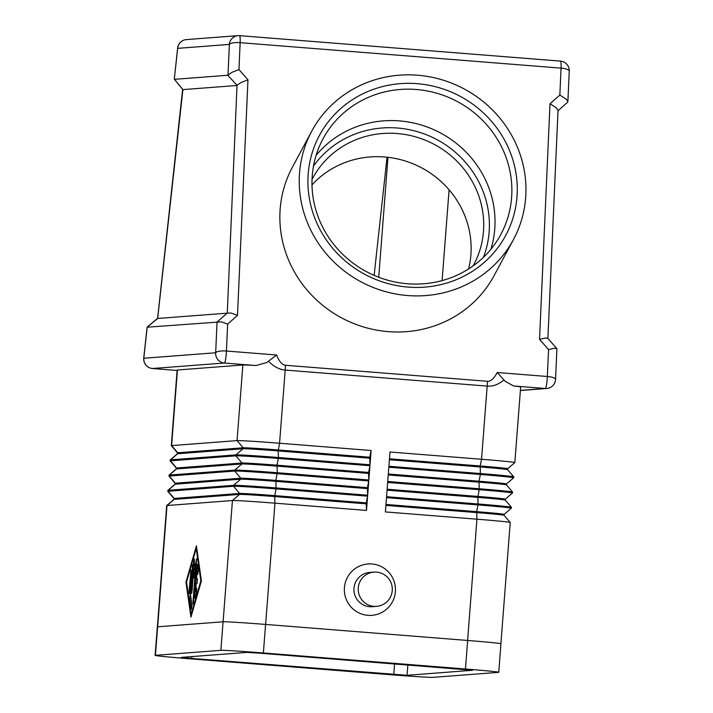 <?xml version="1.0" encoding="UTF-8"?>
<svg xmlns="http://www.w3.org/2000/svg" width="713" height="713" viewBox="0 0 713 713"><rect width="100%" height="100%" fill="white"/><g stroke="black" fill="none" stroke-linecap="round" stroke-linejoin="round"><path stroke-width="1.07" d="M376.571 606.362L372.284 606.692A17.174 17.041 -94.4 0 1 353.933 589.535A17.174 17.041 -94.4 0 1 369.673 572.441L373.951 572.111A17.174 17.041 -94.4 0 1 392.302 589.268A17.174 17.041 -94.4 0 1 373.942 606.362A17.174 17.041 -94.4 0 1 358.22 589.214A17.174 17.041 -94.4 0 1 373.951 572.111M371.883 563.965A25.757 25.561 -94.4 0 1 395.394 591.665A25.757 25.561 -94.4 0 1 367.935 615.328A25.757 25.561 -94.4 0 1 344.424 587.628A25.757 25.561 -94.4 0 1 371.883 563.965M268.614 361.286C273.819 366.634 279.344 369.557 285.191 370.065L487.175 386.098A19.082 2.362 -85.5 0 0 487.344 383.674A19.082 2.362 -85.5 0 0 487.469 381.295L285.485 365.27C282.161 364.94 279.193 361.518 276.573 355.003L266.742 362.525L256.038 365.537A38.163 0.731 -175.6 0 0 242.866 364.994L177.43 369.985A38.163 0.731 -175.6 0 0 177.136 370.056L171.316 445.67A38.163 0.731 -175.6 0 0 171.316 445.678A38.163 0.731 -175.6 0 1 171.61 445.598L177.706 452.782L243.142 447.791A31.488 0.606 4.4 0 1 278.222 449.965L369.771 457.229L371.116 450.509L279.567 443.245A38.163 0.731 -175.6 0 0 237.055 440.607L171.61 445.598L177.43 369.985M276.573 355.003L226.449 351.028L227.643 324.121L221.387 321.839L147.11 327.196L157.662 318.47L182.902 89.615L174.311 79.134L177.671 48.359A9.545 9.465 -94.4 0 1 186.378 39.589A9.545 9.545 0 0 0 177.626 48.074A9.545 2.21 6.2 0 0 177.671 48.359L229.372 44.411A9.545 2.567 2.5 0 1 233.08 42.878A9.545 2.567 2.5 0 1 240.147 42.673L561.051 68.136A9.545 2.567 2.5 0 1 567.334 69.402A9.545 2.567 2.5 0 1 569.25 71.05A9.545 9.545 0 0 0 560.471 61.113A9.545 1.176 94.5 0 1 560.471 61.113A9.545 1.176 94.5 0 1 561.024 63.047A9.545 1.176 94.5 0 1 561.051 68.136L559.857 95.043L566.496 99.365L567.887 101.638L567.566 102.226M389.396 459.742L480.125 466.944A31.488 0.606 4.4 0 1 507.594 469.644L507.665 468.708A31.488 0.606 -175.6 0 0 507.665 468.708L514.831 462.577A38.163 0.731 -175.6 0 0 514.839 462.559A38.163 0.731 -175.6 0 0 481.542 459.27L487.175 386.098C493.031 386.517 498.619 384.467 503.931 379.958L497.228 372.516C494.056 378.567 490.802 381.491 487.469 381.295M503.931 379.958L505.383 381.455L513.627 385.974L545.285 388.487A9.545 9.465 85.6 0 0 546.746 388.496A9.545 9.545 0 0 0 555.552 379.405L556.906 348.71L547.798 338.301L545.374 338.024L539.536 339.352L548.547 349.584L554.393 348.265L556.808 348.532M177.626 48.074L174.311 79.134M547.896 338.417L558.029 110.381L556.167 107.672L549.999 103.786L539.536 339.352M227.643 324.121L237.5 315.378L247.964 79.82L238.953 69.58L231.77 72.405L227.786 75.266L237.028 85.275L227.278 313.034L217.42 321.777M247.964 79.82L240.789 82.646L237.028 85.275M237.5 315.378L231.253 313.096L227.278 313.034M388.327 331.634A114.499 109.365 -151.8 0 1 292.348 167.314A114.499 109.365 -151.8 0 0 388.327 331.634A114.499 109.365 -151.8 0 0 494.1 275.619A114.499 109.365 -151.8 0 1 388.327 331.634M312.036 179.471A91.407 87.307 -151.8 0 1 312.686 178.232A91.407 87.307 -151.8 0 1 397.132 133.518A91.407 87.307 -151.8 0 1 473.762 264.701A91.407 87.307 -151.8 0 1 473.084 265.922M312 184.89A91.407 87.307 -151.8 0 1 384.539 156.976A91.407 87.307 -151.8 0 1 468.593 268.953M417.488 75.213A114.499 109.365 -151.8 0 1 513.476 239.532A114.499 109.365 -151.8 0 1 407.702 295.547A114.499 109.365 -151.8 0 1 311.715 131.228A114.499 109.365 -151.8 0 1 417.488 75.213M408.077 287.098A105.72 100.979 -151.8 0 1 308.016 177.082A105.72 100.979 -151.8 0 1 417.114 83.662A105.72 100.979 -151.8 0 1 517.175 193.678A105.72 100.979 -151.8 0 1 408.077 287.098M416.24 89.49A100.943 96.424 28.2 0 0 322.989 138.875A100.943 96.424 28.2 0 0 407.613 283.756A100.943 96.424 28.2 0 0 500.865 234.372A100.943 96.424 28.2 0 0 416.24 89.49M490.909 249.247A100.943 96.424 28.2 0 0 399.387 120.889A100.943 96.424 28.2 0 0 316.091 155.398M442.105 280.583L449.092 189.792M387.052 157.208L374.138 275.37M387.961 157.306L378.737 277.241M514.839 462.559L520.659 386.945A38.163 0.731 -175.6 0 0 513.627 385.974M370.02 464.778L369.699 458.183L278.141 450.919A31.488 0.606 -175.6 0 0 243.071 448.744L177.635 453.735A31.488 0.606 -175.6 0 0 177.394 453.78L170.229 459.921A38.163 0.731 4.4 0 1 170.229 459.921A38.163 0.731 4.4 0 1 170.514 459.867L235.95 454.876A38.163 0.731 4.4 0 1 278.462 457.505L370.02 464.778L371.116 450.509M369.949 465.723L278.391 458.459A38.163 0.731 -175.6 0 0 235.878 455.83L170.443 460.821A38.163 0.731 -175.6 0 0 170.14 460.883A38.163 0.731 -175.6 0 0 170.149 460.901L176.289 468.067A31.488 0.606 4.4 0 1 176.289 468.058A31.488 0.606 4.4 0 1 176.539 468.004L241.974 463.013A31.488 0.606 4.4 0 1 277.045 465.179L368.603 472.443L369.949 465.723L368.844 479.992L368.532 473.396L276.974 466.133A31.488 0.606 -175.6 0 0 241.903 463.958L176.468 468.949A31.488 0.606 -175.6 0 0 176.227 468.994A31.488 0.606 -175.6 0 0 176.218 469.011L176.289 468.058M367.676 495.214L367.355 488.619L275.806 481.355A31.488 0.606 -175.6 0 0 240.727 479.181L175.291 484.172A31.488 0.606 -175.6 0 0 175.05 484.216L167.885 490.357A38.163 0.731 4.4 0 1 167.885 490.357A38.163 0.731 4.4 0 1 168.17 490.303L233.614 485.312A38.163 0.731 4.4 0 1 276.127 487.942L367.676 495.214L368.773 480.945L277.223 473.682A38.163 0.731 -175.6 0 0 234.711 471.043L169.275 476.034A38.163 0.731 -175.6 0 0 168.972 476.106L169.043 475.152A38.163 0.731 4.4 0 1 169.052 475.143A38.163 0.731 4.4 0 1 169.346 475.09L234.782 470.099A38.163 0.731 4.4 0 1 277.295 472.728L368.844 479.992M157.377 626.825L166.699 505.588A38.163 0.731 4.4 0 1 166.708 505.579A38.163 0.731 4.4 0 1 167.002 505.526L232.438 500.535A38.163 0.731 4.4 0 1 274.951 503.164L366.509 510.428L367.605 496.159L276.047 488.895A38.163 0.731 -175.6 0 0 233.534 486.266L168.099 491.257A38.163 0.731 -175.6 0 0 167.805 491.319A38.163 0.731 -175.6 0 0 167.805 491.337L173.945 498.503M385.885 505.401L476.614 512.594A31.488 0.606 4.4 0 1 504.082 515.303L504.153 514.358A31.488 0.606 -175.6 0 1 504.153 514.376L511.319 508.226A38.163 0.731 -175.6 0 0 511.328 508.217A38.163 0.731 -175.6 0 0 478.031 504.92L386.482 497.656L385.385 511.925L476.935 519.189A38.163 0.731 4.4 0 1 510.223 522.469A38.163 0.731 4.4 0 1 510.232 522.486L500.9 643.714M505.33 499.145L512.487 493.013A38.163 0.731 -175.6 0 0 512.495 492.995A38.163 0.731 -175.6 0 0 479.207 489.706L387.649 482.443L386.553 496.711L478.111 503.975A38.163 0.731 4.4 0 1 511.39 507.246A38.163 0.731 4.4 0 1 511.399 507.264L505.25 500.08A31.488 0.606 4.4 0 1 505.25 500.098L505.33 499.145A31.488 0.606 -175.6 0 0 505.33 499.145A31.488 0.606 -175.6 0 0 477.862 496.426L387.132 489.225M388.228 474.965L478.958 482.157A31.488 0.606 4.4 0 1 506.417 484.867L506.497 483.922A31.488 0.606 -175.6 0 1 506.488 483.94L513.663 477.79A38.163 0.731 -175.6 0 0 513.672 477.781A38.163 0.731 -175.6 0 0 480.375 474.484L388.826 467.22L387.729 481.489L479.279 488.753A38.163 0.731 4.4 0 1 512.567 492.032A38.163 0.731 4.4 0 1 512.576 492.05L512.495 492.995M507.665 468.708A31.488 0.606 -175.6 0 0 480.205 465.99L481.542 459.27L389.993 452.006L388.897 466.275L480.446 473.539A38.163 0.731 4.4 0 1 513.734 476.81A38.163 0.731 4.4 0 1 513.743 476.828L513.672 477.781M226.903 313.194L157.662 318.47M236.796 85.507L182.902 89.615M174.498 79.33L227.786 75.266M194.622 596.139L197.394 564.135L198.276 569.83L197.777 574.286L197.18 570.605L196.547 578.911L197.439 578.849L197.073 583.599L196.173 583.671L195.54 591.977L196.726 588.163L196.53 592.592L194.916 598.162L194.622 596.139L195.478 596.211M195.54 591.977L196.645 592.066M196.547 578.911L197.528 578.992M197.18 570.605L198.321 570.694M189.685 591.157L189.203 593.564L189.088 591.211L191.031 569.972L189.685 591.157M191.155 614.401L200.825 580.952L196.218 548.582L186.548 582.04L191.155 614.401L191.717 614.446M200.825 580.952L201.396 580.997M196.218 548.582L196.824 548.636M185.95 582.084L196.423 545.837L201.414 580.908L190.941 617.146L185.95 582.084L186.556 582.138M189.854 598.555L192.635 564.5L190.567 595.088L192.011 605.194L191.396 609.339L189.854 598.555L191.075 598.644M192.064 590.979L191.583 593.376L191.467 591.024L193.758 561.318L194.239 558.921L194.399 559.857L194.569 569.972L196.619 558.742L193.606 601.674L193.125 604.071L193.018 601.719L195.585 568.297L193.963 577.922L193.802 568.439L192.064 590.979M193.802 568.439L194.542 568.493M195.585 568.297L196.173 568.35M194.569 569.972L195.291 570.035M506.497 483.922A31.488 0.606 -175.6 0 0 479.029 481.213L480.375 474.484L480.205 465.99L389.467 458.789M507.594 469.644A31.488 0.606 4.4 0 1 507.594 469.653L513.734 476.81M387.052 490.179L477.79 497.38L479.207 489.706L479.029 481.213L388.3 474.011M506.417 484.867A31.488 0.606 4.4 0 1 506.426 484.876L512.567 492.032M504.153 514.358A31.488 0.606 -175.6 0 0 476.685 511.649L478.111 503.975L477.79 497.38A31.488 0.606 4.4 0 1 505.25 500.08M467.603 640.461L476.935 519.189L476.685 511.649L385.956 504.447M504.082 515.303A31.488 0.606 4.4 0 1 504.082 515.312L510.223 522.469M171.316 445.678L177.457 452.844A31.488 0.606 4.4 0 1 177.457 452.835A31.488 0.606 4.4 0 1 177.706 452.782L177.635 453.735L170.514 459.867L170.443 460.821L176.539 468.004L176.468 468.949L169.346 475.09L169.275 476.034L175.362 483.218L240.807 478.227A31.488 0.606 4.4 0 1 275.878 480.402L367.427 487.665L368.773 480.945M177.394 453.78A31.488 0.606 -175.6 0 0 177.385 453.789L177.457 452.835M168.972 476.106A38.163 0.731 -175.6 0 0 168.981 476.124L175.122 483.28A31.488 0.606 4.4 0 1 175.122 483.271A31.488 0.606 4.4 0 1 175.362 483.218L175.291 484.172L168.17 490.303L168.099 491.257L174.195 498.44L239.63 493.449A31.488 0.606 4.4 0 1 274.71 495.615L366.259 502.879L367.605 496.159M175.05 484.216A31.488 0.606 -175.6 0 0 175.05 484.225L175.122 483.271M369.699 458.183L369.771 457.229M368.532 473.396L368.603 472.443M367.355 488.619L367.427 487.665M173.954 498.503A31.488 0.606 4.4 0 1 173.945 498.494A31.488 0.606 4.4 0 1 174.195 498.44L174.124 499.385A31.488 0.606 -175.6 0 0 173.883 499.43A31.488 0.606 -175.6 0 0 173.874 499.448L173.945 498.494M366.509 510.428L366.188 503.833L274.63 496.569A31.488 0.606 -175.6 0 0 239.559 494.394L174.124 499.385L167.002 505.526L157.671 626.789M366.188 503.833L366.259 502.879M498.752 672.288L500.954 643.759A38.163 0.731 -175.6 0 0 467.657 640.461L265.584 624.428A38.163 0.731 -175.6 0 0 223.071 621.798L157.618 626.789A38.163 0.731 -175.6 0 0 157.323 626.861L155.122 655.39A38.163 0.731 -175.6 0 0 188.419 658.678L390.492 674.721A38.163 0.731 -175.6 0 0 433.005 677.35L498.458 672.359A38.163 0.731 -175.6 0 0 498.752 672.288A38.163 0.731 -175.6 0 0 465.464 668.999L263.382 652.965A38.163 0.731 -175.6 0 0 220.87 650.327L155.425 655.327A38.163 0.731 -175.6 0 0 155.122 655.39M260.111 653.215L472.594 670.273L407.052 675.291L191.69 658.429L181.378 657.386L246.832 652.395L260.111 653.215M483.423 257.34A97.128 92.779 28.2 0 0 397.373 128.01A97.128 92.779 28.2 0 0 313.479 166.111M217.046 321.928L215.674 352.766A9.545 9.465 85.6 0 0 224.381 363.024A9.545 1.176 -85.5 0 0 225.602 359.254A9.545 1.176 -85.5 0 0 226.449 351.028A9.545 2.567 2.5 0 0 219.381 351.224A9.545 2.567 2.5 0 0 215.674 352.766L143.794 358.247L147.181 327.258M143.75 357.962A9.545 9.545 0 0 0 152.484 368.505L177.1 370.466L152.502 368.505A9.545 1.176 -85.5 0 0 152.502 368.505A9.545 9.465 -94.4 0 1 143.794 358.247A9.545 2.21 6.2 0 1 143.75 357.962L147.11 327.196M548.547 349.584L547.352 376.491A9.545 1.176 94.5 0 1 546.514 384.726A9.545 1.176 94.5 0 1 545.285 388.487L520.392 390.385M555.552 379.405A9.545 2.567 2.5 0 0 553.636 377.747A9.545 2.567 2.5 0 0 547.352 376.491L497.228 372.516M238.953 69.58L240.147 42.673A9.545 1.176 94.5 0 0 240.121 37.584A9.545 1.176 94.5 0 0 239.568 35.65L560.471 61.113L239.586 35.659A9.545 1.176 94.5 0 0 239.541 35.65A9.545 9.465 85.6 0 0 229.372 44.411L228.008 75.034M285.485 365.27A19.082 2.362 94.5 0 1 285.36 367.65A19.082 2.362 94.5 0 1 285.191 370.065L279.567 443.245L278.141 450.919L278.462 457.505L277.045 465.179L277.295 472.728L275.878 480.402L276.047 488.895L274.63 496.569L274.951 503.164L265.619 624.436M559.857 95.043L549.999 103.786M152.502 368.505L224.381 363.024L256.038 365.537M196.904 566.532L197.813 566.603M189.088 591.211L189.676 591.255M190.54 572.379L191.129 572.423M189.863 596.505L190.781 596.576M192.145 566.897L192.733 566.942M191.467 591.024L192.055 591.068M193.018 601.719L193.606 601.763M196.307 559.714L196.779 559.75M193.758 561.318L194.426 561.372M223.107 621.789L232.438 500.535L239.559 494.394L239.63 493.449L233.534 486.266L233.614 485.312L240.727 479.181L240.807 478.227L234.711 471.043L234.782 470.099L241.903 463.958L241.974 463.013L235.878 455.83L235.95 454.876L243.071 448.744L243.142 447.791L237.055 440.607L242.866 364.994M191.69 658.429L191.833 656.584M393.763 674.471L394.583 663.883M407.052 675.291L407.845 664.935M465.464 668.999L467.657 640.461M263.382 652.965L265.584 624.428M220.87 650.327L223.071 621.798M155.425 655.327L157.618 626.789M182.778 89.553L174.382 79.268M558.012 110.729L567.664 102.182M567.887 101.638L569.25 71.05M157.591 318.417L182.626 89.366M147.208 327.035L157.6 318.319M513.476 239.532L494.1 275.619M311.715 131.228L292.348 167.314M239.568 35.65A9.545 9.545 0 0 0 238.089 35.65L186.378 39.589M520.383 390.501L546.746 388.496M511.328 508.217L511.399 507.264M176.227 468.994L169.052 475.143M167.805 491.319L167.876 490.375M170.14 460.883L170.22 459.938M173.883 499.43L166.708 505.579"/></g></svg>
